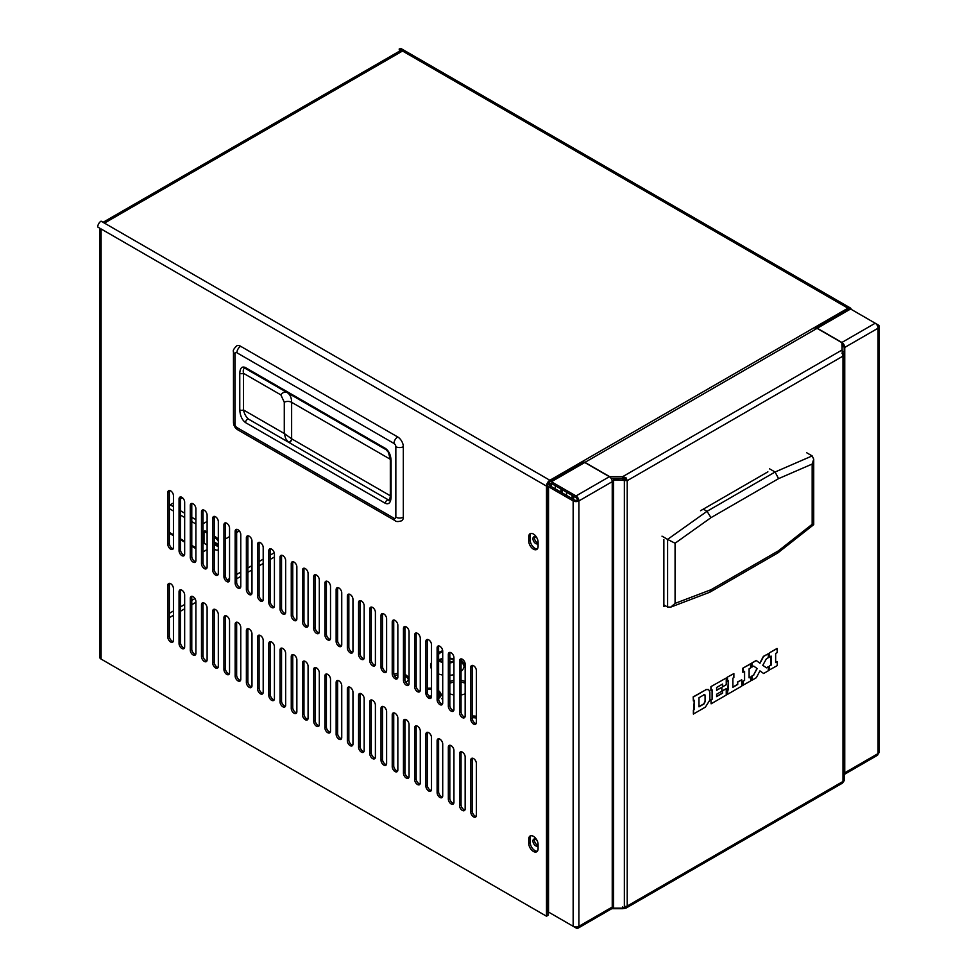 <?xml version="1.0" encoding="UTF-8"?>
<svg xmlns="http://www.w3.org/2000/svg" width="977" height="977" viewBox="0 0 977 977"><rect width="100%" height="100%" fill="white"/><g stroke="black" fill="none" stroke-linecap="round" stroke-linejoin="round"><path stroke-width="1.47" d="M431.504 662.54A16.78 9.685 0 0 0 430.564 665.728A16.78 9.685 0 0 0 431.504 668.903M405.846 682.349A9.172 5.3 0 0 0 408.459 678.649A9.172 5.3 0 0 0 405.773 674.899A9.172 5.3 0 0 0 404.942 674.484M397.847 673.409A9.172 5.3 0 0 0 393.939 674.338M394.586 675.815A9.172 5.3 180 0 1 397.847 675.144M404.942 676.206A9.172 5.3 180 0 1 405.773 676.634A9.172 5.3 180 0 1 408.337 679.516M465.162 681.506A13.104 7.572 0 0 0 461.046 680.371M453.939 680.383A13.104 7.572 0 0 0 449.823 681.531M449.823 683.265A13.104 7.572 180 0 1 453.939 682.105M461.046 682.093A13.104 7.572 180 0 1 465.162 683.228M476.373 716.324A9.172 5.3 0 0 0 472.27 716.007M472.27 717.741A9.172 5.3 180 0 1 476.373 718.058M441.58 698.592A16.78 9.685 180 0 1 442.715 699.312M461.046 661.856A16.78 9.685 180 0 1 464.063 666.595A16.78 9.685 0 0 0 463.354 664.543L461.046 660.305M438.6 673.996A16.78 9.685 0 0 0 442.715 675.034M449.823 675.302A16.78 9.685 0 0 0 453.939 674.631M461.046 671.321A16.78 9.685 0 0 0 464.124 665.728A16.78 9.685 0 0 0 461.046 660.134M449.823 693.78A13.104 7.572 0 0 0 453.939 694.94M461.046 694.952A13.104 7.572 0 0 0 465.162 693.804M170.132 533.747L169.339 534.211M169.339 505.317L173.454 502.947M180.55 498.844L182.455 497.745M427.389 689.237A9.648 5.569 180 0 1 431.504 689.164M438.6 692.461A9.648 5.569 180 0 1 439.052 693.206A9.648 5.569 180 0 1 438.6 696.821M431.504 688.272A11.162 6.448 0 0 0 427.389 688.333M438.6 698.543A11.162 6.448 0 0 0 440.371 692.705A11.162 6.448 0 0 0 438.6 690.739M438.6 654.297A9.648 5.569 180 0 1 440.517 652.721A9.648 5.569 180 0 1 442.715 651.769M442.703 650.792A11.162 6.448 0 0 0 438.6 652.648M438.6 660.672A11.162 6.448 0 0 0 439.455 661.221A11.162 6.448 0 0 0 442.715 662.528M431.504 664.262L431.345 664.543A16.78 9.685 0 0 0 430.637 666.595M449.823 662.943A11.162 6.448 0 0 0 453.939 661.856M453.939 660.733A9.648 5.569 180 0 1 449.823 662.04M442.715 661.551A9.648 5.569 180 0 1 438.6 659.023M193.08 503.814A3.969 2.296 -120 0 0 191.101 503.619A3.969 2.296 -120 0 0 190.283 505.427L190.283 557.256A3.969 2.296 -120 0 0 192.005 561.238A3.969 2.296 -120 0 0 195.07 562.3A3.969 2.296 -120 0 0 195.888 560.493L195.888 508.675A3.969 2.296 -120 0 0 193.08 503.814M191.993 503.436A3.969 2.296 -120 0 0 191.773 504.572L191.773 556.389A3.969 2.296 -120 0 0 195.669 561.616M181.869 497.33A3.969 2.296 -120 0 0 179.878 497.134A3.969 2.296 -120 0 0 179.06 498.954L179.06 550.772A3.969 2.296 -120 0 0 180.794 554.765A3.969 2.296 -120 0 0 183.847 555.828A3.969 2.296 -120 0 0 184.665 554.008L184.665 502.19A3.969 2.296 -120 0 0 181.869 497.33M180.769 496.963A3.969 2.296 -120 0 0 180.55 498.087L180.55 549.904A3.969 2.296 -120 0 0 184.445 555.144M170.645 490.857A3.969 2.296 -120 0 0 168.667 490.662A3.969 2.296 -120 0 0 167.836 492.481L167.836 544.299A3.969 2.296 -120 0 0 169.571 548.292A3.969 2.296 -120 0 0 172.624 549.355A3.969 2.296 -120 0 0 173.454 547.535L173.454 495.718A3.969 2.296 -120 0 0 170.645 490.857M169.558 490.478A3.969 2.296 -120 0 0 169.339 491.614L169.339 543.432A3.969 2.296 -120 0 0 173.234 548.671M249.184 536.202A3.969 2.296 -120 0 0 247.193 536.007A3.969 2.296 -120 0 0 246.375 537.814L246.375 589.644A3.969 2.296 -120 0 0 248.109 593.625A3.969 2.296 -120 0 0 251.162 594.688A3.969 2.296 -120 0 0 251.981 592.88L251.981 541.063A3.969 2.296 -120 0 0 249.184 536.202M248.097 535.823A3.969 2.296 -120 0 0 247.877 536.959L247.877 588.777A3.969 2.296 -120 0 0 251.761 594.004M237.961 529.717A3.969 2.296 -120 0 0 235.982 529.522A3.969 2.296 -120 0 0 235.152 531.341L235.152 583.159A3.969 2.296 -120 0 0 236.886 587.153A3.969 2.296 -120 0 0 239.951 588.215A3.969 2.296 -120 0 0 240.769 586.395L240.769 534.578A3.969 2.296 -120 0 0 237.961 529.717M236.874 529.351A3.969 2.296 -120 0 0 236.654 530.474L236.654 582.292A3.969 2.296 -120 0 0 240.55 587.531M226.737 523.245A3.969 2.296 -120 0 0 224.759 523.049A3.969 2.296 -120 0 0 223.941 524.869L223.941 576.686A3.969 2.296 -120 0 0 225.675 580.68A3.969 2.296 -120 0 0 228.728 581.742A3.969 2.296 -120 0 0 229.546 579.923L229.546 528.105A3.969 2.296 -120 0 0 226.737 523.245M225.65 522.866A3.969 2.296 -120 0 0 225.431 524.002L225.431 575.819A3.969 2.296 -120 0 0 229.326 581.059M215.526 516.772A3.969 2.296 -120 0 0 213.536 516.564A3.969 2.296 -120 0 0 212.717 518.384L212.717 570.202A3.969 2.296 -120 0 0 214.451 574.195A3.969 2.296 -120 0 0 217.505 575.258A3.969 2.296 -120 0 0 218.323 573.45L218.323 521.62A3.969 2.296 -120 0 0 215.526 516.772M214.439 516.393A3.969 2.296 -120 0 0 214.219 517.517L214.219 569.347A3.969 2.296 -120 0 0 218.103 574.574M204.303 510.287A3.969 2.296 -120 0 0 202.324 510.092A3.969 2.296 -120 0 0 201.494 511.911L201.494 563.729A3.969 2.296 -120 0 0 203.228 567.722A3.969 2.296 -120 0 0 206.281 568.785A3.969 2.296 -120 0 0 207.112 566.965L207.112 515.148A3.969 2.296 -120 0 0 204.303 510.287M203.216 509.909A3.969 2.296 -120 0 0 202.996 511.044L202.996 562.862A3.969 2.296 -120 0 0 206.892 568.101M305.276 568.59A3.969 2.296 -120 0 0 303.297 568.394A3.969 2.296 -120 0 0 302.479 570.202L302.479 622.031A3.969 2.296 -120 0 0 304.201 626.013A3.969 2.296 -120 0 0 307.267 627.087A3.969 2.296 -120 0 0 308.085 625.268L308.085 573.45A3.969 2.296 -120 0 0 305.276 568.59M304.189 568.211A3.969 2.296 -120 0 0 303.969 569.347L303.969 621.164A3.969 2.296 -120 0 0 307.865 626.391M294.065 562.105A3.969 2.296 -120 0 0 292.074 561.909A3.969 2.296 -120 0 0 291.256 563.729L291.256 615.547A3.969 2.296 -120 0 0 292.99 619.54A3.969 2.296 -120 0 0 296.043 620.603A3.969 2.296 -120 0 0 296.861 618.783L296.861 566.965A3.969 2.296 -120 0 0 294.065 562.105M292.966 561.738A3.969 2.296 -120 0 0 292.746 562.862L292.746 614.68A3.969 2.296 -120 0 0 296.642 619.919M282.841 555.632A3.969 2.296 -120 0 0 280.863 555.437A3.969 2.296 -120 0 0 280.033 557.256L280.033 609.074A3.969 2.296 -120 0 0 281.767 613.067A3.969 2.296 -120 0 0 284.82 614.13A3.969 2.296 -120 0 0 285.65 612.31L285.65 560.493A3.969 2.296 -120 0 0 282.841 555.632M281.755 555.254A3.969 2.296 -120 0 0 281.535 556.389L281.535 608.207A3.969 2.296 -120 0 0 285.431 613.446M271.618 549.159A3.969 2.296 -120 0 0 269.64 548.952A3.969 2.296 -120 0 0 268.822 550.772L268.822 602.589A3.969 2.296 -120 0 0 270.544 606.583A3.969 2.296 -120 0 0 273.609 607.645A3.969 2.296 -120 0 0 274.427 605.838L274.427 554.008A3.969 2.296 -120 0 0 271.618 549.159M270.531 548.781A3.969 2.296 -120 0 0 270.311 549.904L270.311 601.734A3.969 2.296 -120 0 0 274.207 606.961M260.407 542.675A3.969 2.296 -120 0 0 258.416 542.479A3.969 2.296 -120 0 0 257.598 544.299L257.598 596.117A3.969 2.296 -120 0 0 259.332 600.11A3.969 2.296 -120 0 0 262.386 601.173A3.969 2.296 -120 0 0 263.204 599.353L263.204 547.535A3.969 2.296 -120 0 0 260.407 542.675M259.308 542.296A3.969 2.296 -120 0 0 259.088 543.432L259.088 595.249A3.969 2.296 -120 0 0 262.984 600.489M316.499 575.062A3.969 2.296 -120 0 0 314.521 574.867A3.969 2.296 -120 0 0 313.69 576.686L313.69 628.504A3.969 2.296 -120 0 0 315.424 632.498A3.969 2.296 -120 0 0 318.478 633.56A3.969 2.296 -120 0 0 319.308 631.74L319.308 579.923A3.969 2.296 -120 0 0 316.499 575.062M315.412 574.684A3.969 2.296 -120 0 0 315.192 575.819L315.192 627.637A3.969 2.296 -120 0 0 319.088 632.876M193.08 596.654A3.969 2.296 -120 0 0 191.101 596.458A3.969 2.296 -120 0 0 190.283 598.278L190.283 650.096A3.969 2.296 -120 0 0 192.005 654.089A3.969 2.296 -120 0 0 195.07 655.152A3.969 2.296 -120 0 0 195.888 653.332L195.888 601.514A3.969 2.296 -120 0 0 193.08 596.654M191.993 596.288A3.969 2.296 -120 0 0 191.773 597.411L191.773 649.229A3.969 2.296 -120 0 0 195.669 654.468M181.869 590.181A3.969 2.296 -120 0 0 179.878 589.986A3.969 2.296 -120 0 0 179.06 591.793L179.06 643.623A3.969 2.296 -120 0 0 180.794 647.617A3.969 2.296 -120 0 0 183.847 648.679A3.969 2.296 -120 0 0 184.665 646.859L184.665 595.042A3.969 2.296 -120 0 0 181.869 590.181M180.769 589.803A3.969 2.296 -120 0 0 180.55 590.938L180.55 642.756A3.969 2.296 -120 0 0 184.445 647.995M170.645 583.696A3.969 2.296 -120 0 0 168.667 583.501A3.969 2.296 -120 0 0 167.836 585.321L167.836 637.138A3.969 2.296 -120 0 0 169.571 641.132A3.969 2.296 -120 0 0 172.624 642.194A3.969 2.296 -120 0 0 173.454 640.387L173.454 588.557A3.969 2.296 -120 0 0 170.645 583.696M169.558 583.33A3.969 2.296 -120 0 0 169.339 584.454L169.339 636.283A3.969 2.296 -120 0 0 173.234 641.51M249.184 629.041A3.969 2.296 -120 0 0 247.193 628.846A3.969 2.296 -120 0 0 246.375 630.666L246.375 682.483A3.969 2.296 -120 0 0 248.109 686.477A3.969 2.296 -120 0 0 251.162 687.539A3.969 2.296 -120 0 0 251.981 685.72L251.981 633.902A3.969 2.296 -120 0 0 249.184 629.041M248.097 628.675A3.969 2.296 -120 0 0 247.877 629.799L247.877 681.616A3.969 2.296 -120 0 0 251.761 686.855M237.961 622.569A3.969 2.296 -120 0 0 235.982 622.373A3.969 2.296 -120 0 0 235.152 624.181L235.152 676.011A3.969 2.296 -120 0 0 236.886 680.004A3.969 2.296 -120 0 0 239.951 681.067A3.969 2.296 -120 0 0 240.769 679.247L240.769 627.429A3.969 2.296 -120 0 0 237.961 622.569M236.874 622.19A3.969 2.296 -120 0 0 236.654 623.326L236.654 675.144A3.969 2.296 -120 0 0 240.55 680.383M226.737 616.084A3.969 2.296 -120 0 0 224.759 615.889A3.969 2.296 -120 0 0 223.941 617.708L223.941 669.526A3.969 2.296 -120 0 0 225.675 673.519A3.969 2.296 -120 0 0 228.728 674.582A3.969 2.296 -120 0 0 229.546 672.774L229.546 620.945A3.969 2.296 -120 0 0 226.737 616.084M225.65 615.718A3.969 2.296 -120 0 0 225.431 616.841L225.431 668.671A3.969 2.296 -120 0 0 229.326 673.898M215.526 609.611A3.969 2.296 -120 0 0 213.536 609.416A3.969 2.296 -120 0 0 212.717 611.236L212.717 663.053A3.969 2.296 -120 0 0 214.451 667.047A3.969 2.296 -120 0 0 217.505 668.109A3.969 2.296 -120 0 0 218.323 666.29L218.323 614.472A3.969 2.296 -120 0 0 215.526 609.611M214.439 609.233A3.969 2.296 -120 0 0 214.219 610.369L214.219 662.186A3.969 2.296 -120 0 0 218.103 667.425M204.303 603.139A3.969 2.296 -120 0 0 202.324 602.943A3.969 2.296 -120 0 0 201.494 604.751L201.494 656.581A3.969 2.296 -120 0 0 203.228 660.562A3.969 2.296 -120 0 0 206.281 661.624A3.969 2.296 -120 0 0 207.112 659.817L207.112 607.987A3.969 2.296 -120 0 0 204.303 603.139M203.216 602.76A3.969 2.296 -120 0 0 202.996 603.896L202.996 655.714A3.969 2.296 -120 0 0 206.892 660.941M305.276 661.429A3.969 2.296 -120 0 0 303.297 661.234A3.969 2.296 -120 0 0 302.479 663.053L302.479 714.871A3.969 2.296 -120 0 0 304.201 718.864A3.969 2.296 -120 0 0 307.267 719.927A3.969 2.296 -120 0 0 308.085 718.107L308.085 666.29A3.969 2.296 -120 0 0 305.276 661.429M304.189 661.063A3.969 2.296 -120 0 0 303.969 662.186L303.969 714.004A3.969 2.296 -120 0 0 307.865 719.243M294.065 654.956A3.969 2.296 -120 0 0 292.074 654.761A3.969 2.296 -120 0 0 291.256 656.568L291.256 708.398A3.969 2.296 -120 0 0 292.99 712.392A3.969 2.296 -120 0 0 296.043 713.454A3.969 2.296 -120 0 0 296.861 711.635L296.861 659.817A3.969 2.296 -120 0 0 294.065 654.956M292.966 654.578A3.969 2.296 -120 0 0 292.746 655.714L292.746 707.531A3.969 2.296 -120 0 0 296.642 712.77M282.841 648.472A3.969 2.296 -120 0 0 280.863 648.276A3.969 2.296 -120 0 0 280.033 650.096L280.033 701.913A3.969 2.296 -120 0 0 281.767 705.907A3.969 2.296 -120 0 0 284.82 706.969A3.969 2.296 -120 0 0 285.65 705.162L285.65 653.332A3.969 2.296 -120 0 0 282.841 648.472M281.755 648.105A3.969 2.296 -120 0 0 281.535 649.229L281.535 701.059A3.969 2.296 -120 0 0 285.431 706.286M271.618 641.999A3.969 2.296 -120 0 0 269.64 641.804A3.969 2.296 -120 0 0 268.822 643.623L268.822 695.441A3.969 2.296 -120 0 0 270.544 699.434A3.969 2.296 -120 0 0 273.609 700.497A3.969 2.296 -120 0 0 274.427 698.677L274.427 646.859A3.969 2.296 -120 0 0 271.618 641.999M270.531 641.62A3.969 2.296 -120 0 0 270.311 642.756L270.311 694.574A3.969 2.296 -120 0 0 274.207 699.813M260.407 635.526A3.969 2.296 -120 0 0 258.416 635.331A3.969 2.296 -120 0 0 257.598 637.138L257.598 688.968A3.969 2.296 -120 0 0 259.332 692.949A3.969 2.296 -120 0 0 262.386 694.012A3.969 2.296 -120 0 0 263.204 692.204L263.204 640.375A3.969 2.296 -120 0 0 260.407 635.526M259.308 635.148A3.969 2.296 -120 0 0 259.088 636.283L259.088 688.101A3.969 2.296 -120 0 0 262.984 693.328M316.499 667.914A3.969 2.296 -120 0 0 314.521 667.718A3.969 2.296 -120 0 0 313.69 669.526L313.69 721.356A3.969 2.296 -120 0 0 315.424 725.337A3.969 2.296 -120 0 0 318.478 726.399A3.969 2.296 -120 0 0 319.308 724.592L319.308 672.762A3.969 2.296 -120 0 0 316.499 667.914M315.412 667.535A3.969 2.296 -120 0 0 315.192 668.671L315.192 720.489A3.969 2.296 -120 0 0 319.088 725.716M451.13 652.795A3.969 2.296 -120 0 0 449.151 652.599A3.969 2.296 -120 0 0 448.333 654.419L448.333 706.237A3.969 2.296 -120 0 0 450.055 710.23A3.969 2.296 -120 0 0 453.12 711.293A3.969 2.296 -120 0 0 453.939 709.473L453.939 657.655A3.969 2.296 -120 0 0 451.13 652.795M450.043 652.416A3.969 2.296 -120 0 0 449.823 653.552L449.823 705.37A3.969 2.296 -120 0 0 453.719 710.609M462.353 659.267A3.969 2.296 -120 0 0 460.375 659.072A3.969 2.296 -120 0 0 459.544 660.892L459.544 712.709A3.969 2.296 -120 0 0 461.278 716.703A3.969 2.296 -120 0 0 464.331 717.765A3.969 2.296 -120 0 0 465.162 715.946L465.162 664.128A3.969 2.296 -120 0 0 462.353 659.267M461.266 658.901A3.969 2.296 -120 0 0 461.046 660.025L461.046 711.854A3.969 2.296 -120 0 0 464.942 717.081M473.576 665.752A3.969 2.296 -120 0 0 471.586 665.557A3.969 2.296 -120 0 0 470.767 667.364L470.767 719.194A3.969 2.296 -120 0 0 472.502 723.188A3.969 2.296 -120 0 0 475.555 724.25A3.969 2.296 -120 0 0 476.373 722.43L476.373 670.613A3.969 2.296 -120 0 0 473.576 665.752M472.489 665.374A3.969 2.296 -120 0 0 472.27 666.509L472.27 718.327A3.969 2.296 -120 0 0 476.153 723.554M395.038 620.407A3.969 2.296 -120 0 0 393.047 620.212A3.969 2.296 -120 0 0 392.229 622.031L392.229 673.849A3.969 2.296 -120 0 0 393.963 677.843A3.969 2.296 -120 0 0 397.016 678.905A3.969 2.296 -120 0 0 397.847 677.085L397.847 625.268A3.969 2.296 -120 0 0 395.038 620.407M393.951 620.029A3.969 2.296 -120 0 0 393.731 621.164L393.731 672.982A3.969 2.296 -120 0 0 397.615 678.221M406.261 626.88A3.969 2.296 -120 0 0 404.27 626.684A3.969 2.296 -120 0 0 403.452 628.504L403.452 680.322A3.969 2.296 -120 0 0 405.186 684.315A3.969 2.296 -120 0 0 408.239 685.378A3.969 2.296 -120 0 0 409.058 683.558L409.058 631.74A3.969 2.296 -120 0 0 406.261 626.88M405.162 626.513A3.969 2.296 -120 0 0 404.942 627.637L404.942 679.467A3.969 2.296 -120 0 0 408.838 684.694M417.472 633.365A3.969 2.296 -120 0 0 415.494 633.169A3.969 2.296 -120 0 0 414.675 634.977L414.675 686.807A3.969 2.296 -120 0 0 416.397 690.8A3.969 2.296 -120 0 0 419.463 691.863A3.969 2.296 -120 0 0 420.281 690.043L420.281 638.225A3.969 2.296 -120 0 0 417.472 633.365M416.385 632.986A3.969 2.296 -120 0 0 416.165 634.122L416.165 685.939A3.969 2.296 -120 0 0 420.061 691.166M428.695 639.837A3.969 2.296 -120 0 0 426.717 639.642A3.969 2.296 -120 0 0 425.887 641.462L425.887 693.279A3.969 2.296 -120 0 0 427.621 697.273A3.969 2.296 -120 0 0 430.674 698.335A3.969 2.296 -120 0 0 431.504 696.516L431.504 644.698A3.969 2.296 -120 0 0 428.695 639.837M427.608 639.459A3.969 2.296 -120 0 0 427.389 640.594L427.389 692.412A3.969 2.296 -120 0 0 431.284 697.651M439.919 646.322A3.969 2.296 -120 0 0 437.928 646.115A3.969 2.296 -120 0 0 437.11 647.934L437.11 699.752A3.969 2.296 -120 0 0 438.844 703.745A3.969 2.296 -120 0 0 441.897 704.808A3.969 2.296 -120 0 0 442.715 703L442.715 651.171A3.969 2.296 -120 0 0 439.919 646.322M438.82 645.944A3.969 2.296 -120 0 0 438.6 647.067L438.6 698.897A3.969 2.296 -120 0 0 442.496 704.124M338.934 588.02A3.969 2.296 -120 0 0 336.955 587.824A3.969 2.296 -120 0 0 336.137 589.644L336.137 641.462A3.969 2.296 -120 0 0 337.859 645.455A3.969 2.296 -120 0 0 340.924 646.518A3.969 2.296 -120 0 0 341.742 644.698L341.742 592.88A3.969 2.296 -120 0 0 338.934 588.02M337.847 587.641A3.969 2.296 -120 0 0 337.627 588.777L337.627 640.594A3.969 2.296 -120 0 0 341.523 645.834M350.157 594.492A3.969 2.296 -120 0 0 348.178 594.297A3.969 2.296 -120 0 0 347.348 596.117L347.348 647.934A3.969 2.296 -120 0 0 349.082 651.928A3.969 2.296 -120 0 0 352.135 652.99A3.969 2.296 -120 0 0 352.966 651.171L352.966 599.353A3.969 2.296 -120 0 0 350.157 594.492M349.07 594.126A3.969 2.296 -120 0 0 348.85 595.249L348.85 647.079A3.969 2.296 -120 0 0 352.746 652.306M361.38 600.977A3.969 2.296 -120 0 0 359.389 600.782A3.969 2.296 -120 0 0 358.571 602.589L358.571 654.419A3.969 2.296 -120 0 0 360.305 658.413A3.969 2.296 -120 0 0 363.359 659.475A3.969 2.296 -120 0 0 364.177 657.655L364.177 605.838A3.969 2.296 -120 0 0 361.38 600.977M360.293 600.599A3.969 2.296 -120 0 0 360.073 601.734L360.073 653.552A3.969 2.296 -120 0 0 363.957 658.779M372.591 607.45A3.969 2.296 -120 0 0 370.613 607.254A3.969 2.296 -120 0 0 369.794 609.074L369.794 660.892A3.969 2.296 -120 0 0 371.529 664.885A3.969 2.296 -120 0 0 374.582 665.948A3.969 2.296 -120 0 0 375.4 664.128L375.4 612.31A3.969 2.296 -120 0 0 372.591 607.45M371.504 607.071A3.969 2.296 -120 0 0 371.284 608.207L371.284 660.025A3.969 2.296 -120 0 0 375.18 665.264M383.814 613.935A3.969 2.296 -120 0 0 381.836 613.727A3.969 2.296 -120 0 0 381.006 615.547L381.006 667.364A3.969 2.296 -120 0 0 382.74 671.358A3.969 2.296 -120 0 0 385.805 672.42A3.969 2.296 -120 0 0 386.623 670.613L386.623 618.783A3.969 2.296 -120 0 0 383.814 613.935M382.728 613.556A3.969 2.296 -120 0 0 382.508 614.68L382.508 666.509A3.969 2.296 -120 0 0 386.403 671.736M327.722 581.547A3.969 2.296 -120 0 0 325.732 581.339A3.969 2.296 -120 0 0 324.914 583.159L324.914 634.977A3.969 2.296 -120 0 0 326.648 638.97A3.969 2.296 -120 0 0 329.701 640.033A3.969 2.296 -120 0 0 330.519 638.225L330.519 586.395A3.969 2.296 -120 0 0 327.722 581.547M326.636 581.168A3.969 2.296 -120 0 0 326.403 582.292L326.403 634.122A3.969 2.296 -120 0 0 330.299 639.349M451.13 745.646A3.969 2.296 -120 0 0 449.151 745.439A3.969 2.296 -120 0 0 448.333 747.258L448.333 799.076A3.969 2.296 -120 0 0 450.055 803.07A3.969 2.296 -120 0 0 453.12 804.132A3.969 2.296 -120 0 0 453.939 802.325L453.939 750.495A3.969 2.296 -120 0 0 451.13 745.646M450.043 745.268A3.969 2.296 -120 0 0 449.823 746.391L449.823 798.221A3.969 2.296 -120 0 0 453.719 803.448M462.353 752.119A3.969 2.296 -120 0 0 460.375 751.924A3.969 2.296 -120 0 0 459.544 753.743L459.544 805.561A3.969 2.296 -120 0 0 461.278 809.554A3.969 2.296 -120 0 0 464.331 810.617A3.969 2.296 -120 0 0 465.162 808.797L465.162 756.98A3.969 2.296 -120 0 0 462.353 752.119M461.266 751.74A3.969 2.296 -120 0 0 461.046 752.876L461.046 804.694A3.969 2.296 -120 0 0 464.942 809.933M473.576 758.592A3.969 2.296 -120 0 0 471.586 758.396A3.969 2.296 -120 0 0 470.767 760.216L470.767 812.034A3.969 2.296 -120 0 0 472.502 816.027A3.969 2.296 -120 0 0 475.555 817.09A3.969 2.296 -120 0 0 476.373 815.27L476.373 763.452A3.969 2.296 -120 0 0 473.576 758.592M472.489 758.225A3.969 2.296 -120 0 0 472.27 759.349L472.27 811.166A3.969 2.296 -120 0 0 476.153 816.406M395.038 713.259A3.969 2.296 -120 0 0 393.047 713.051A3.969 2.296 -120 0 0 392.229 714.871L392.229 766.689A3.969 2.296 -120 0 0 393.963 770.682A3.969 2.296 -120 0 0 397.016 771.745A3.969 2.296 -120 0 0 397.847 769.937L397.847 718.107A3.969 2.296 -120 0 0 395.038 713.259M393.951 712.88A3.969 2.296 -120 0 0 393.731 714.004L393.731 765.834A3.969 2.296 -120 0 0 397.615 771.061M406.261 719.731A3.969 2.296 -120 0 0 404.27 719.536A3.969 2.296 -120 0 0 403.452 721.356L403.452 773.173A3.969 2.296 -120 0 0 405.186 777.167A3.969 2.296 -120 0 0 408.239 778.229A3.969 2.296 -120 0 0 409.058 776.41L409.058 724.592A3.969 2.296 -120 0 0 406.261 719.731M405.162 719.353A3.969 2.296 -120 0 0 404.942 720.489L404.942 772.306A3.969 2.296 -120 0 0 408.838 777.545M417.472 726.204A3.969 2.296 -120 0 0 415.494 726.009A3.969 2.296 -120 0 0 414.675 727.828L414.675 779.646A3.969 2.296 -120 0 0 416.397 783.639A3.969 2.296 -120 0 0 419.463 784.702A3.969 2.296 -120 0 0 420.281 782.882L420.281 731.065A3.969 2.296 -120 0 0 417.472 726.204M416.385 725.838A3.969 2.296 -120 0 0 416.165 726.961L416.165 778.779A3.969 2.296 -120 0 0 420.061 784.018M428.695 732.689A3.969 2.296 -120 0 0 426.717 732.494A3.969 2.296 -120 0 0 425.887 734.301L425.887 786.131A3.969 2.296 -120 0 0 427.621 790.112A3.969 2.296 -120 0 0 430.674 791.175A3.969 2.296 -120 0 0 431.504 789.367L431.504 737.55A3.969 2.296 -120 0 0 428.695 732.689M427.608 732.31A3.969 2.296 -120 0 0 427.389 733.446L427.389 785.264A3.969 2.296 -120 0 0 431.284 790.491M439.919 739.162A3.969 2.296 -120 0 0 437.928 738.966A3.969 2.296 -120 0 0 437.11 740.786L437.11 792.603A3.969 2.296 -120 0 0 438.844 796.597A3.969 2.296 -120 0 0 441.897 797.659A3.969 2.296 -120 0 0 442.715 795.84L442.715 744.022A3.969 2.296 -120 0 0 439.919 739.162M438.82 738.783A3.969 2.296 -120 0 0 438.6 739.919L438.6 791.736A3.969 2.296 -120 0 0 442.496 796.976M338.934 680.859A3.969 2.296 -120 0 0 336.955 680.664A3.969 2.296 -120 0 0 336.137 682.483L336.137 734.301A3.969 2.296 -120 0 0 337.859 738.294A3.969 2.296 -120 0 0 340.924 739.357A3.969 2.296 -120 0 0 341.742 737.55L341.742 685.72A3.969 2.296 -120 0 0 338.934 680.859M337.847 680.493A3.969 2.296 -120 0 0 337.627 681.616L337.627 733.446A3.969 2.296 -120 0 0 341.523 738.673M350.157 687.344A3.969 2.296 -120 0 0 348.178 687.149A3.969 2.296 -120 0 0 347.348 688.956L347.348 740.786A3.969 2.296 -120 0 0 349.082 744.779A3.969 2.296 -120 0 0 352.135 745.842A3.969 2.296 -120 0 0 352.966 744.022L352.966 692.204A3.969 2.296 -120 0 0 350.157 687.344M349.07 686.965A3.969 2.296 -120 0 0 348.85 688.101L348.85 739.919A3.969 2.296 -120 0 0 352.746 745.158M361.38 693.817A3.969 2.296 -120 0 0 359.389 693.621A3.969 2.296 -120 0 0 358.571 695.441L358.571 747.258A3.969 2.296 -120 0 0 360.305 751.252A3.969 2.296 -120 0 0 363.359 752.314A3.969 2.296 -120 0 0 364.177 750.495L364.177 698.677A3.969 2.296 -120 0 0 361.38 693.817M360.293 693.45A3.969 2.296 -120 0 0 360.073 694.574L360.073 746.391A3.969 2.296 -120 0 0 363.957 751.631M372.591 700.301A3.969 2.296 -120 0 0 370.613 700.106A3.969 2.296 -120 0 0 369.794 701.913L369.794 753.743A3.969 2.296 -120 0 0 371.529 757.725A3.969 2.296 -120 0 0 374.582 758.787A3.969 2.296 -120 0 0 375.4 756.98L375.4 705.162A3.969 2.296 -120 0 0 372.591 700.301M371.504 699.923A3.969 2.296 -120 0 0 371.284 701.059L371.284 752.876A3.969 2.296 -120 0 0 375.18 758.103M383.814 706.774A3.969 2.296 -120 0 0 381.836 706.579A3.969 2.296 -120 0 0 381.006 708.398L381.006 760.216A3.969 2.296 -120 0 0 382.74 764.209A3.969 2.296 -120 0 0 385.805 765.272A3.969 2.296 -120 0 0 386.623 763.452L386.623 711.635A3.969 2.296 -120 0 0 383.814 706.774M382.728 706.395A3.969 2.296 -120 0 0 382.508 707.531L382.508 759.349A3.969 2.296 -120 0 0 386.403 764.588M327.722 674.386A3.969 2.296 -120 0 0 325.732 674.191A3.969 2.296 -120 0 0 324.914 676.011L324.914 727.828A3.969 2.296 -120 0 0 326.648 731.822A3.969 2.296 -120 0 0 329.701 732.884A3.969 2.296 -120 0 0 330.519 731.065L330.519 679.247A3.969 2.296 -120 0 0 327.722 674.386M326.636 674.008A3.969 2.296 -120 0 0 326.403 675.144L326.403 726.961A3.969 2.296 -120 0 0 330.299 732.2M533.418 836.324A6.607 3.823 -120 0 0 530.108 836.007A6.607 3.823 -120 0 0 528.74 839.023L528.74 843.346A6.607 3.823 -120 0 0 531.622 850.002A6.607 3.823 -120 0 0 536.715 851.773A6.607 3.823 -120 0 0 538.083 848.744L538.083 844.421A6.607 3.823 -120 0 0 533.418 836.324M530.938 835.714A6.607 3.823 -120 0 0 530.23 838.168L530.23 842.479A6.607 3.823 -120 0 0 532.636 848.586A6.607 3.823 -120 0 0 537.387 851.187M533.418 534.04A6.607 3.823 -120 0 0 530.108 533.711A6.607 3.823 -120 0 0 528.74 536.739L528.74 541.05A6.607 3.823 -120 0 0 531.622 547.706A6.607 3.823 -120 0 0 536.715 549.477A6.607 3.823 -120 0 0 538.083 546.448L538.083 542.137A6.607 3.823 -120 0 0 533.418 534.04M530.938 533.43A6.607 3.823 -120 0 0 530.23 535.872L530.23 540.196A6.607 3.823 -120 0 0 532.636 546.302A6.607 3.823 -120 0 0 537.387 548.903M551.175 483.346L551.175 486.509M573.609 496.279L573.609 499.455M562.398 489.807L562.398 492.982M549.685 483.591L549.685 485.557M555.29 488.879L555.29 485.703M572.119 495.412L572.119 498.6M560.896 488.94L560.896 492.115M566.513 495.363L566.513 492.176M99.874 228.239L97.724 227.006A4.763 2.748 -60 0 1 101.083 221.168L549.868 480.269L847.938 308.182L402.524 51.024L104.454 223.11L103.232 222.414M549.868 480.269A4.763 2.748 120 0 0 546.497 486.106L546.497 916.218L101.083 659.06A4.763 2.748 180 0 1 99.691 657.118L99.691 228.142M547.999 911.688L547.999 915.351L546.497 916.218M549.636 482.149A2.65 1.527 120 0 0 547.999 485.056M399.63 51.085L399.153 49.082A4.763 2.748 -60 0 1 401.535 48.85L850.32 307.95A4.763 2.748 120 0 0 847.938 308.182M851.223 309.367A4.763 2.748 120 0 0 850.32 307.95M399.153 49.082L402.524 51.024L399.483 51.17L103.061 222.316M537.142 840.635A3.969 2.296 -120 0 0 533.747 839.182A3.969 2.296 -120 0 0 532.929 841.002A3.969 2.296 -120 0 0 534.663 844.995A3.969 2.296 -120 0 0 537.716 846.058A3.969 2.296 -120 0 0 538.083 845.74M538.083 845.337A3.969 2.296 60 0 1 534.431 840.135A3.969 2.296 60 0 1 534.651 838.999M537.142 538.339A3.969 2.296 -120 0 0 533.747 536.886A3.969 2.296 -120 0 0 532.929 538.706A3.969 2.296 -120 0 0 534.663 542.699A3.969 2.296 -120 0 0 537.716 543.762A3.969 2.296 -120 0 0 538.083 543.444M538.083 543.041A3.969 2.296 60 0 1 534.431 537.838A3.969 2.296 60 0 1 534.651 536.715M550.43 483.359L550.43 483.359A1.954 1.124 -120 0 1 551.407 483.456L576.027 497.672A1.954 1.124 -120 0 1 577.407 500.065L578.909 500.92A4.067 2.345 -120 0 0 576.027 495.95L551.407 481.734A4.067 2.345 -120 0 0 549.379 481.527L582.707 462.28A4.067 2.345 60 0 1 584.747 462.487L609.367 476.703A4.067 2.345 60 0 1 612.237 481.673L612.237 907.047A1.954 1.124 180 0 1 613.617 906.717L613.617 481.356A1.954 1.124 0 0 0 612.237 481.673L578.909 500.92L578.909 926.294A4.067 2.345 180 0 1 573.157 926.294L548.549 912.078A4.067 2.345 180 0 1 547.364 910.43L547.364 485.056A4.067 2.345 0 0 0 548.549 486.717L548.549 912.078M815.026 328.15A4.067 2.345 60 0 1 817.065 328.345L841.881 342.683L842.247 352.892L842.992 356.092L844.189 353.54L842.064 353.54M611.138 478.425L622.593 478.425L622.593 476.703L609.746 476.703L584.918 462.377A4.067 2.345 -120 0 0 582.89 462.17M844.189 773.601A1.954 1.124 180 0 1 844.751 772.807L844.751 347.433A4.067 2.345 -120 0 0 841.881 342.463L817.26 328.248A4.067 2.345 -120 0 0 815.221 328.04L848.561 308.793A4.067 2.345 60 0 1 850.588 309.001L878.091 324.877A4.067 2.345 0 0 1 879.276 326.538L879.276 751.899A4.067 2.345 180 0 1 878.091 753.56A4.067 2.345 60 0 1 877.248 755.416L844.189 774.505M622.593 906.974L622.593 908.708L611.663 908.708M613.617 906.974L612.371 906.974M663.859 539.597L663.859 606.534L665.484 605.825M767.885 471.842L700.57 510.715M750.678 676.963L749.115 677.867L749.115 668.781L750.702 667.865L750.519 663.774L742.789 668.231L742.789 672.213L744.596 671.394L744.596 680.456L742.789 681.274L742.789 685.292L750.678 680.957L750.678 676.963L749.115 677.647M750.702 663.884L742.789 668.231M742.984 668.341L742.984 672.323M744.401 671.504L744.401 680.346M744.596 680.456L742.789 681.274M742.984 681.384L742.984 685.402M709.864 692.107L708.618 689.579L706.102 689.64L693.365 696.992L693.365 700.961L694.476 700.326L694.476 709.412L693.377 710.047L693.377 714.053L705.382 707.116L709.864 700.057L709.864 692.107M705.272 695.917L703.99 694.83L698.982 697.712L698.982 706.835L704.014 703.928L705.272 701.376L705.272 695.917L703.794 694.72M704.869 694.647L703.99 694.83M706.102 689.64L693.182 696.882L693.365 700.961M708.533 689.53L705.907 689.542M694.281 700.424L693.377 714.053M698.982 706.615L703.831 703.819L705.076 701.278L705.076 695.807M726.253 688.7L722.589 690.812L722.589 693.182L716.617 696.625L716.617 694.232L721.856 691.203L721.856 687.319L716.617 690.348L716.617 687.49L722.589 684.047L722.589 686.831L726.253 684.718L726.253 678.001L710.914 686.636L710.914 690.617L712.294 690.031L712.294 699.153L710.914 699.727L711.109 703.806L726.253 695.062L726.253 688.7L722.406 690.715L722.406 693.072L716.617 696.406M711.097 686.746L711.097 690.715M712.099 690.141L712.099 699.043M712.294 699.153L710.914 699.727M711.109 699.837L711.109 703.806M721.856 687.319L716.617 690.128M722.406 684.156L722.589 686.831M726.253 678.001L710.914 686.636M741.738 679.784L737.72 682.105L737.72 684.474L732.884 687.271L732.884 678.16L733.874 677.598L733.874 673.593L727.303 677.171L727.315 681.164L728.378 680.774L727.511 694.342L741.738 686.123L741.738 679.784L737.537 681.995L737.537 684.364L732.884 687.051M727.499 677.281L727.511 681.274M728.183 680.884L728.183 689.738M728.378 689.847L727.315 690.238M727.511 690.348L727.511 694.342M733.874 673.593L727.303 677.171M768.288 666.778L766.469 667.841L762.781 665.325L766.383 658.816L768.288 657.704L768.288 653.747L763.599 656.459L759.972 663.261L756.222 660.476L751.765 663.053L751.765 667.035L753.743 666.106L757.004 668.451L753.548 675.07L751.765 676.108L751.948 680.224L756.332 677.696L759.947 670.869L763.623 673.495L768.288 670.796L768.288 666.778L766.298 667.718M756.418 660.586L751.765 663.053M751.948 663.163L751.948 667.144M753.743 666.106L757.004 668.451M757.199 668.561L753.548 675.07M753.743 675.18L751.765 676.108M751.948 676.218L751.948 680.224M759.947 670.869L763.623 673.495M768.288 653.747L763.416 656.349L759.801 663.127M777.216 661.637L775.653 662.54L775.653 653.466L777.24 652.551L777.057 648.447L769.326 652.905L769.326 656.898L771.134 656.08L771.134 665.129L769.326 665.96L769.326 669.978L777.216 665.642L777.216 661.637L775.653 662.321M777.24 648.557L769.326 652.905M769.522 653.015L769.522 657.008M770.951 656.178L770.951 665.032M771.134 665.129L769.326 665.96M769.51 666.07L769.522 670.088M613.617 906.717L613.617 908.158L622.398 908.158L627.222 906.033L626.013 908.085L622.593 908.708M622.593 478.425L625.024 478.461L625.732 479.805L622.398 478.693L613.617 478.693L613.617 481.356M625.732 479.805L627.222 480.66L624.352 480.452L624.352 479.231M577.407 500.065A1.954 1.124 0 0 1 574.659 500.065L550.051 485.85A1.954 1.124 0 0 1 549.477 485.056L549.477 483.994A4.067 2.345 0 0 0 549.416 483.591M578.909 500.92A4.067 2.345 0 0 1 573.157 500.92L548.549 486.717M613.617 480.122A4.067 2.345 0 0 0 612.029 480.318M624.352 907.609L624.352 480.452L613.617 479.915M622.398 479.915L622.398 478.693M842.186 351.867L844.189 351.867L844.189 780.696L842.418 783.163L626.135 908.036L625.024 906.216M625.024 478.461L626.013 477.741L627.222 480.66L627.222 906.033L842.992 781.453L842.992 356.092L627.222 480.66M841.881 350.096L622.593 476.703L626.013 477.741M841.881 342.463L875.221 323.216A4.067 2.345 60 0 1 878.091 328.187A4.067 2.345 0 0 0 879.276 326.538M844.189 347.104L844.751 347.433A1.954 1.124 0 0 0 844.189 348.239M843.639 346.798L843.261 346.579A4.067 2.345 0 0 0 842.919 346.798M842.064 350.963L842.064 346.798L844.189 346.798L844.189 351.867M843.261 346.579A1.954 1.124 -120 0 0 841.881 344.185M844.189 774.456A4.067 2.345 -120 0 0 844.751 772.807L878.091 753.56L878.091 328.187L844.751 347.433M612.237 907.047A4.067 2.345 60 0 1 611.394 908.903L578.066 928.15A4.067 2.345 -120 0 0 578.909 926.294L612.237 907.047M550.833 913.397L576.027 927.955A4.067 2.345 -120 0 0 578.066 928.15M815.221 328.04L848.561 308.793L815.221 328.04M548.585 483.334A4.067 2.345 -120 0 0 550.356 483.407M288.581 442.251A2.65 1.527 120 0 0 290.609 441.506A2.65 1.527 120 0 0 291.744 438.868L291.635 438.795A2.65 1.392 -56 0 1 290.34 441.36A2.65 1.392 -56 0 1 288.337 442.092L288.545 442.239M284.283 402.243A5.288 3.053 180 0 1 291.635 402.316C291.561 397.615 290.059 394.354 287.14 392.559L245.789 368.695C243.639 367.816 242.858 369.355 243.444 373.287L280.887 394.903L284.283 402.243L284.283 433.519L291.635 438.795L291.635 402.316L390.324 459.288M386.22 449.762L245.789 368.695A2.65 1.527 120 0 1 245.239 367.474L385.622 448.528A2.65 1.527 120 0 0 386.171 449.738L245.789 368.695L386.171 449.738L388.431 452.327L390.324 459.544A2.65 1.527 0 0 0 391.093 460.619L391.093 497.269C390.715 502.691 388.809 504.706 385.353 503.338L245.52 422.601C242.064 419.988 240.147 415.75 239.768 409.9A2.65 1.527 0 0 0 243.444 409.937C244.543 414.321 246.289 417.423 248.708 419.231A2.65 1.527 120 0 0 246.668 419.939A2.65 1.527 120 0 0 245.52 422.601M239.768 409.9L239.768 373.251A2.65 1.527 0 0 0 243.444 373.287L243.444 409.937L284.283 433.519L285.687 438.612L288.337 442.092M393.975 518.213A5.288 3.053 -60 0 0 395.062 520.631C396.088 521.803 398.286 521.852 401.681 520.765A7.938 4.58 60 0 0 403.318 517.138L403.318 446.684A5.288 3.053 180 0 1 395.844 446.684A2.65 1.527 -120 0 0 393.975 443.448L236.898 352.758A2.65 1.527 -120 0 0 235.03 353.845L235.03 424.287A2.65 1.527 -120 0 0 236.898 427.523L393.975 518.213A2.65 1.527 -120 0 0 395.844 517.138L395.844 446.684M235.03 353.845A5.288 3.053 180 0 1 233.479 351.683C232.746 350.694 233.808 348.765 236.666 345.895A7.938 4.58 60 0 1 240.635 346.285L397.712 436.963A7.938 4.58 60 0 1 403.318 446.684M390.324 459.544L390.324 496.182C389.628 500.346 389.041 501.604 388.541 499.968L248.708 419.231L388.541 499.968A2.65 1.527 120 0 0 386.501 500.676A2.65 1.527 120 0 0 385.353 503.338M390.324 496.182A2.65 1.527 0 0 0 391.093 497.269M214.439 542.113A1.478 0.855 -120 0 0 214.427 542.235A1.478 0.855 -120 0 0 215.477 544.055L218.323 545.703M214.219 542.04A1.478 0.855 60 0 1 214.537 542.174L217.492 543.871A1.478 0.855 60 0 1 218.323 544.836M214.219 549.135L214.757 549.44A7.266 4.201 -120 0 0 218.323 549.843M207.112 532.074L204.938 530.816L204.01 531.366L204.01 543.236L207.112 545.032M202.996 523.757L207.112 521.474M214.219 517.37L215.392 516.699M202.996 551.92A2.65 1.527 120 0 0 203.069 551.871L207.112 549.55M216.051 544.384L217.212 543.713M225.431 538.962L229.546 536.593M236.654 532.489L239.341 530.938M214.219 536.178L215.697 537.032A7.266 4.201 60 0 1 218.323 539.389M218.323 541.295A7.266 4.201 -120 0 0 214.757 537.57L214.219 537.252M207.112 533.149L204.01 531.366M218.323 546.302A1.478 0.855 60 0 1 218.237 546.363A1.478 0.855 60 0 1 217.492 546.29L214.537 544.592A1.478 0.855 60 0 1 214.219 544.336M778.571 478.632L710.987 517.651L707.03 511.301L775.066 472.013L812.168 455.917L813.719 459.202L812.168 464.051L778.571 478.632L775.066 472.013L769.461 468.777M812.168 455.917L806.562 452.681M710.987 517.651L675.07 543.236L667.596 539.389L707.03 511.301L703.293 509.139M675.07 543.236L675.07 603.395L670.808 607.096L667.596 607.035L667.596 539.389L661.991 536.153M667.596 607.035L663.859 604.885M813.719 459.202L813.719 524.673L777.79 552.958L778.474 550.796L812.168 524.283L812.168 464.051M812.168 523.574C814.183 524.783 814.183 525.015 812.168 524.283M670.808 607.096L709.766 592.245L777.79 552.958M709.766 592.245L711.085 589.693L778.474 550.796M169.339 617.659L173.454 615.278M180.55 611.175L184.665 608.805M191.773 604.702L195.888 602.32M236.654 578.787L240.769 576.418M247.877 572.314L251.981 569.933M259.088 565.842L263.204 563.46M270.311 559.357L274.427 556.988M274.244 552.774L270.311 555.046M263.204 559.137L259.088 561.519M251.981 565.622L247.877 567.991M240.769 572.095L236.654 574.476M229.546 578.579L227.25 579.898M194.948 598.547L191.773 600.379M184.665 604.482L180.55 606.864M173.454 610.967L169.339 613.336M428.805 696.051A13.837 7.987 180 0 1 431.504 696.1M439.149 659.597A13.837 7.987 180 0 1 442.715 658.51M449.823 658.18A13.837 7.987 180 0 1 453.939 659.011M191.773 504.572L190.283 505.427M180.55 498.087L179.06 498.954M169.339 491.614L167.836 492.481M247.877 536.959L246.375 537.814M236.654 530.474L235.152 531.341M225.431 524.002L223.941 524.869M214.219 517.517L212.717 518.384M202.996 511.044L201.494 511.911M303.969 569.347L302.479 570.202M292.746 562.862L291.256 563.729M281.535 556.389L280.033 557.256M270.311 549.904L268.822 550.772M259.088 543.432L257.598 544.299M315.192 575.819L313.69 576.686M191.773 597.411L190.283 598.278M180.55 590.938L179.06 591.793M169.339 584.454L167.836 585.321M247.877 629.799L246.375 630.666M236.654 623.326L235.152 624.181M225.431 616.841L223.941 617.708M214.219 610.369L212.717 611.236M202.996 603.896L201.494 604.751M303.969 662.186L302.479 663.053M292.746 655.714L291.256 656.568M281.535 649.229L280.033 650.096M270.311 642.756L268.822 643.623M259.088 636.283L257.598 637.138M315.192 668.671L313.69 669.526M449.823 653.552L448.333 654.419M461.046 660.025L459.544 660.892M472.27 666.509L470.767 667.364M393.731 621.164L392.229 622.031M404.942 627.637L403.452 628.504M416.165 634.122L414.675 634.977M427.389 640.594L425.887 641.462M438.6 647.067L437.11 647.934M337.627 588.777L336.137 589.644M348.85 595.249L347.348 596.117M360.073 601.734L358.571 602.589M371.284 608.207L369.794 609.074M382.508 614.68L381.006 615.547M326.403 582.292L324.914 583.159M449.823 746.391L448.333 747.258M461.046 752.876L459.544 753.743M472.27 759.349L470.767 760.216M393.731 714.004L392.229 714.871M404.942 720.489L403.452 721.356M416.165 726.961L414.675 727.828M427.389 733.446L425.887 734.301M438.6 739.919L437.11 740.786M337.627 681.616L336.137 682.483M348.85 688.101L347.348 688.956M360.073 694.574L358.571 695.441M371.284 701.059L369.794 701.913M382.508 707.531L381.006 708.398M326.403 675.144L324.914 676.011M530.23 838.168L528.74 839.023M530.23 535.872L528.74 536.739M546.497 486.106L101.083 228.948L101.083 659.06M530.23 540.196L528.74 541.05M530.23 842.479L528.74 843.346M326.403 726.961L324.914 727.828M382.508 759.349L381.006 760.216M371.284 752.876L369.794 753.743M360.073 746.391L358.571 747.258M348.85 739.919L347.348 740.786M337.627 733.446L336.137 734.301M438.6 791.736L437.11 792.603M427.389 785.264L425.887 786.131M416.165 778.779L414.675 779.646M404.942 772.306L403.452 773.173M393.731 765.834L392.229 766.689M472.27 811.166L470.767 812.034M461.046 804.694L459.544 805.561M449.823 798.221L448.333 799.076M326.403 634.122L324.914 634.977M382.508 666.509L381.006 667.364M371.284 660.025L369.794 660.892M360.073 653.552L358.571 654.419M348.85 647.079L347.348 647.934M337.627 640.594L336.137 641.462M438.6 698.897L437.11 699.752M427.389 692.412L425.887 693.279M416.165 685.939L414.675 686.807M404.942 679.467L403.452 680.322M393.731 672.982L392.229 673.849M472.27 718.327L470.767 719.194M461.046 711.854L459.544 712.709M449.823 705.37L448.333 706.237M315.192 720.489L313.69 721.356M259.088 688.101L257.598 688.968M270.311 694.574L268.822 695.441M281.535 701.059L280.033 701.913M292.746 707.531L291.256 708.398M303.969 714.004L302.479 714.871M202.996 655.714L201.494 656.581M214.219 662.186L212.717 663.053M225.431 668.671L223.941 669.526M236.654 675.144L235.152 676.011M247.877 681.616L246.375 682.483M169.339 636.283L167.836 637.138M180.55 642.756L179.06 643.623M191.773 649.229L190.283 650.096M315.192 627.637L313.69 628.504M259.088 595.249L257.598 596.117M270.311 601.734L268.822 602.589M281.535 608.207L280.033 609.074M292.746 614.68L291.256 615.547M303.969 621.164L302.479 622.031M202.996 562.862L201.494 563.729M214.219 569.347L212.717 570.202M225.431 575.819L223.941 576.686M236.654 582.292L235.152 583.159M247.877 588.777L246.375 589.644M169.339 543.432L167.836 544.299M180.55 549.904L179.06 550.772M191.773 556.389L190.283 557.256M549.379 481.527L582.707 462.28L549.379 481.527M817.065 328.345L584.918 462.377M850.588 309.001L817.26 328.248M584.747 462.487L551.407 481.734M576.027 495.95L609.367 476.703M573.157 500.92L573.157 926.294M385.622 448.528C388.931 450.995 390.763 455.026 391.093 460.619M239.768 373.251C240.11 368.036 241.93 366.119 245.239 367.474M390.324 495.779L291.744 438.868M280.887 394.903A5.288 4.238 120 0 1 287.14 392.559M393.975 443.448A5.288 3.053 -60 0 1 397.712 436.963M236.898 352.758A5.288 3.053 -60 0 1 240.635 346.285M403.318 517.138A5.288 3.053 180 0 1 395.844 517.138M235.03 424.287A5.288 3.053 180 0 1 233.479 422.125L233.479 351.683M395.062 520.631L237.997 429.953A5.288 3.053 -60 0 1 236.898 427.523M195.888 523.977L191.773 521.596M184.665 517.492L180.55 515.123M173.454 511.02L169.339 508.651M169.339 532.392L173.454 534.773M180.55 538.877L184.665 541.246M191.773 545.349L195.888 547.731M170.193 504.816L173.454 506.697M180.55 510.8L184.665 513.181M191.773 517.285L195.888 519.654M215.697 537.032L214.757 537.57M217.492 546.29L218.323 545.813M214.537 544.592L215.477 544.055M675.07 603.395L711.085 589.693M440.371 692.705L442.715 697.016M431.504 696.564L429.208 696.503M453.939 659.414L449.823 658.645M442.715 658.95L439.442 659.854M233.479 422.125C233.54 425.569 235.042 428.17 237.997 429.953M195.888 548.622L191.773 546.241M184.665 542.15L180.55 539.768M173.454 535.665L169.339 533.295"/></g></svg>
